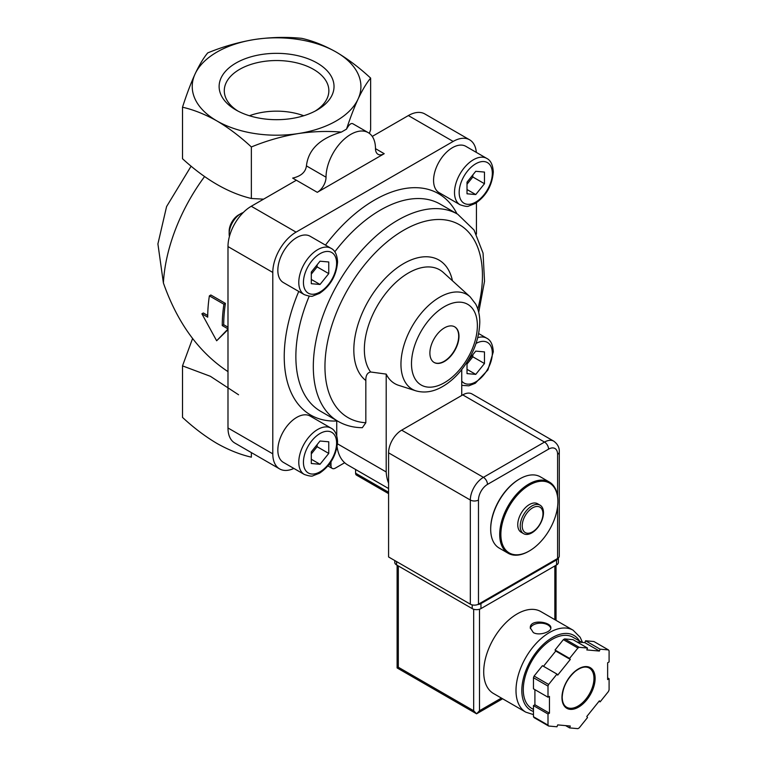 <?xml version="1.0" encoding="UTF-8"?>
<svg xmlns="http://www.w3.org/2000/svg" width="767" height="767" viewBox="0 0 767 767"><rect width="100%" height="100%" fill="white"/><g stroke="black" fill="none" stroke-linecap="round" stroke-linejoin="round"><path stroke-width="1.15" d="M542.959 513.861A14.678 8.475 -60 0 1 527.389 533.218A14.678 8.475 -60 0 1 527.389 512.471A14.678 8.475 -60 0 1 542.959 513.861M543.487 512.711A16.452 9.501 -60 0 1 536.306 529.268A16.452 9.501 -60 0 1 523.621 533.679A16.452 9.501 -60 0 1 523.621 514.676A16.452 9.501 -60 0 1 540.083 505.175A16.452 9.501 -60 0 1 543.487 512.711M523.621 533.679L521.157 532.25A16.452 9.501 -60 0 1 521.157 513.248A16.452 9.501 -60 0 1 537.609 503.746L540.083 505.175M557.887 501.541A40.315 23.278 -60 0 1 529.383 550.927A40.315 23.278 -60 0 1 500.87 534.465A40.315 23.278 -60 0 1 529.383 485.08A40.315 23.278 -60 0 1 557.887 501.541L557.887 500.87A41.14 23.758 -60 0 1 557.887 501.206M529.096 551.089A41.14 23.758 -60 0 1 528.799 551.262A41.14 23.758 -60 0 1 508.233 553.295A41.14 23.758 -60 0 1 508.224 505.789A41.14 23.758 -60 0 1 549.373 482.04A41.14 23.758 -60 0 1 557.887 500.87M508.233 553.295L499.212 548.089A41.14 23.758 -60 0 1 490.688 529.259A41.14 23.758 -60 0 1 519.777 478.867A41.14 23.758 -60 0 1 540.351 476.825L549.373 482.04M490.688 528.914A40.315 23.278 -60 0 1 490.688 528.588A40.315 23.278 -60 0 1 519.201 479.202A40.315 23.278 -60 0 1 519.489 479.039M195.106 73.91C190.81 83.325 186.611 94.427 182.508 107.217C193.696 109.758 205.172 114.331 216.936 120.946A84.341 48.695 180 0 1 195.106 73.91A84.341 48.695 180 0 1 254.749 39.472A84.341 48.695 180 0 1 336.214 52.079A84.341 48.695 180 0 1 358.045 99.116A84.341 48.695 180 0 1 298.401 133.544A84.341 48.695 180 0 1 216.936 120.946C228.71 127.916 240.186 136.593 251.365 146.967C266.724 140.668 282.409 136.19 298.401 133.544C313.032 131.406 327.356 130.917 341.382 132.087L346.521 129.124C350.289 117.677 354.133 107.668 358.045 99.116C362.34 90.027 366.54 83.018 370.643 78.109C359.455 67.726 347.978 59.049 336.214 52.079C324.441 45.464 312.965 40.891 301.776 38.35C286.417 36.797 270.741 37.171 254.749 39.472C238.719 42.118 223.034 46.595 207.713 52.904C203.591 57.841 199.391 64.84 195.106 73.91M317.202 109.969A57.448 33.173 180 0 1 235.948 109.969A57.448 33.173 180 0 1 235.948 63.057A57.448 33.173 180 0 1 317.202 63.057A57.448 33.173 180 0 1 317.202 109.969L317.202 109.969M263.56 199.161L251.365 198.49C228.47 193.025 205.518 179.775 182.508 158.731L182.508 107.217M227.991 328.88L222.257 325.572A133.707 77.199 -60 0 1 223.916 304.25L209.372 295.861A133.707 77.199 120 0 0 207.713 317.174L201.894 313.808L216.649 340.769L227.991 329.014M251.365 198.49L251.365 146.967M369.387 133.4L370.643 129.633L370.643 78.109M238.556 394.765L210.398 376.309L182.508 365.878L182.508 417.401C193.696 427.775 205.172 436.452 216.936 443.431C228.71 450.037 240.186 454.62 251.365 457.161L251.365 452.607M182.508 365.878L192.575 338.535M227.991 371.621C198.989 352.504 177.465 322.955 163.4 282.975L157.906 243.925L166.583 206.572L191.108 166.18M209.372 295.861L210.858 294.998L225.402 303.396L223.916 304.25M201.894 313.808L203.351 312.974L207.723 315.496M216.649 340.769L227.991 329.609M222.257 325.572L223.715 324.729A131.656 76.01 -60 0 1 225.402 303.396M227.991 327.202L223.715 324.729M375.485 148.654A12.339 7.124 120 0 0 378.045 154.301A12.339 7.124 120 0 0 384.209 153.697L375.485 148.654A34.975 20.191 120 0 0 368.246 132.643A34.975 20.191 120 0 0 341.296 142.02A34.975 20.191 120 0 0 326.033 177.206A12.339 7.124 120 0 1 317.298 192.325L292.668 178.097C301.009 176.199 305.602 172.134 306.436 165.893C308.257 149.67 319.906 138.396 341.382 132.087M346.521 129.124C348.966 124.628 351.065 122.835 352.83 123.746L368.246 132.643M296.359 180.235L251.269 206.265A32.914 19.002 120 0 0 227.991 246.581L227.991 427.976A32.914 19.002 120 0 0 234.807 443.038L279.61 468.905A32.914 19.002 120 0 0 293.866 468.426M317.298 192.325L384.209 153.697M476.326 152.393A32.914 19.002 120 0 0 469.615 139.805L424.813 113.938A32.914 19.002 120 0 0 408.36 115.568L372.254 136.411M444.438 361.458A20.575 11.879 120 0 0 457.87 343.338A20.575 11.879 120 0 0 454.716 326.847A20.575 11.879 120 0 0 434.151 338.726A20.575 11.879 120 0 0 434.151 362.484A20.575 11.879 120 0 0 444.438 361.458M330.98 461.83L330.98 465.598A6.174 3.567 120 0 0 332.255 468.426A6.174 3.567 120 0 0 335.342 468.119L344.671 462.731A53.402 30.833 120 0 0 347.71 464.936L388.581 488.531M469.615 139.805A32.914 19.002 120 0 0 453.163 141.435L296.062 232.133A32.914 19.002 120 0 0 272.793 272.438L272.793 453.843A32.914 19.002 120 0 0 279.61 468.905M476.432 234.117L476.432 202.737M337.49 443.834L386.194 471.954L386.194 374.104L370.634 371.995C367.297 372.724 365.696 375.552 365.83 380.499L365.83 422.742A111.368 64.303 -60 0 1 332.773 322.6A111.368 64.303 -60 0 1 434.16 219.707A111.368 64.303 -60 0 1 477.822 309.091M362.36 427.66L365.83 422.742M355.6 469.49L355.6 473.22A4.113 2.378 120 0 0 356.454 475.099L388.581 493.641M460.047 204.751L439.108 192.651A26.74 15.436 -60 0 1 439.108 161.779A26.74 15.436 -60 0 1 465.847 146.334L486.796 158.433A26.74 15.436 -60 0 0 460.047 173.869A26.74 15.436 -60 0 0 460.047 204.751C464.869 206.39 467.793 206.812 468.819 206.007L475.272 203.466C486.153 196.064 492.165 185.585 493.296 172.019C492.865 164.886 490.698 160.351 486.796 158.433M304.326 474.466L283.378 462.376A26.74 15.436 -60 0 1 283.378 431.495A26.74 15.436 -60 0 1 310.127 416.059L331.066 428.149A26.74 15.436 -60 0 0 304.326 443.585A26.74 15.436 -60 0 0 304.326 474.466C309.149 476.106 312.073 476.528 313.089 475.732L319.551 473.181C330.433 465.79 336.445 455.301 337.576 441.734C337.144 434.601 334.978 430.076 331.066 428.149M304.326 294.653L283.378 282.563A26.74 15.436 -60 0 1 283.378 251.681A26.74 15.436 -60 0 1 310.127 236.246L331.066 248.335A26.74 15.436 -60 0 0 304.326 263.771A26.74 15.436 -60 0 0 304.326 294.653C309.149 296.302 312.073 296.714 313.089 295.918L319.551 293.368C330.433 285.976 336.445 275.487 337.576 261.921C337.144 254.788 334.978 250.263 331.066 248.335M337.096 446.893A53.402 30.833 120 0 0 344.671 462.731M298.747 291.431A127.83 73.805 -60 0 0 336.732 420.987L336.732 435.694M386.194 374.104A58.56 33.815 120 0 0 398.667 385.341L415.906 390.844A54.687 31.572 -60 0 1 412.282 326.1A54.687 31.572 -60 0 1 470.161 296.867L443.384 272.525A62.443 36.049 -60 0 0 383.577 296.244A62.443 36.049 -60 0 0 370.634 371.995M461.744 395.475L461.744 369.589M386.194 471.954A53.402 30.833 120 0 0 388.581 483.133M434.007 362.398A20.575 11.879 120 0 0 444.141 361.295A20.575 11.879 120 0 0 457.544 343.3A20.575 11.879 120 0 0 454.572 326.771M237.856 111.014A52.29 30.191 180 0 1 224.3 91.388A52.29 30.191 180 0 1 276.571 60.535A52.29 30.191 180 0 1 328.851 91.388A52.29 30.191 180 0 1 315.285 111.014M249.428 115.74A50.392 29.098 180 0 1 303.722 115.74M320.031 261.202L311.297 272.055L311.297 283.694L320.031 284.471L328.755 273.618L328.755 261.978L320.031 261.202M229.419 236.476A16.452 9.501 -60 0 1 229.16 233.82A16.452 9.501 -60 0 1 240.8 213.657A16.452 9.501 -60 0 1 243.235 212.555M229.16 233.82L229.16 231.241A13.298 7.68 -60 0 1 238.566 214.952L240.8 213.657M320.031 441.015L311.297 451.868L311.297 463.508L320.031 464.284L328.755 453.431L328.755 441.792L320.031 441.015M467.017 362.177L467.017 373.606L475.751 374.382L484.476 363.529L484.476 351.89L475.751 351.113L467.64 361.199M475.751 171.3L467.017 182.153L467.017 193.792L475.751 194.569L484.476 183.716L484.476 172.076L475.751 171.3M311.297 279.437L320.031 284.471M311.297 274.135L317.116 266.897L328.755 273.618M317.116 266.897L317.116 264.816M467.017 189.535L475.751 194.569M467.017 184.233L472.836 176.995L484.476 183.716M472.836 176.995L472.836 174.914M467.017 369.349L475.751 374.382M467.017 364.047L472.836 356.808L484.476 363.529M472.836 356.808L472.836 354.728M311.297 459.251L320.031 464.284M311.297 453.949L317.116 446.71L328.755 453.431M317.116 446.71L317.116 444.63M478.474 604.166L557.599 558.481A5.762 3.327 0 0 0 559.287 556.133L559.287 451.993C559.536 447.679 557.695 444.064 553.764 441.169A18.513 10.69 120 0 0 544.512 442.08L483.421 477.352A18.513 10.69 120 0 0 470.324 500.026L470.324 604.166A5.762 3.327 0 0 0 478.474 604.166L478.474 500.026A5.762 3.327 180 0 1 470.324 500.026L388.581 452.837L388.581 556.967L470.324 604.166M553.764 441.169L472.021 393.97A18.513 10.69 120 0 0 462.76 394.89L401.668 430.162A18.513 10.69 120 0 0 388.581 452.837M582.489 642.439L580.168 637.281L573.112 630.206L540.821 611.567A47.314 27.315 120 0 0 504.36 624.242A47.314 27.315 120 0 0 483.709 671.854A47.314 27.315 120 0 0 493.507 693.512L525.798 712.159L533.458 714.614M533.305 632.554C539.22 636.121 551.31 631.835 550.869 627.885C551.492 621.778 529.681 618.691 530.294 627.885L533.305 632.554M569.574 727.902L577.906 728.65A49.366 28.504 120 0 0 579.181 727.912L587.522 717.538L586.793 716.512L599.391 700.837L600.12 701.872L608.452 691.498A49.366 28.504 120 0 0 609.094 689.859L609.094 678.737L607.637 679.581L607.637 662.784L609.094 661.94L609.094 650.828A49.366 28.504 120 0 0 608.452 649.917L600.12 649.179L599.391 651.049L586.793 649.927L587.522 648.048L579.181 647.31A49.366 28.504 120 0 0 577.906 648.038L569.574 658.412L570.303 659.447L557.705 675.123L556.976 674.088L548.635 684.461A49.366 28.504 120 0 0 548.002 686.101L548.002 697.213L549.45 696.378L549.45 713.176L548.002 714.01L548.002 725.131A49.366 28.504 120 0 0 548.635 726.033L556.976 726.78L557.705 724.901L570.303 726.033L569.574 727.902L565.595 725.611M534.906 689.658L534.906 704.777L533.458 705.611L533.458 716.733A49.366 28.504 120 0 0 534.091 717.634L548.635 726.033M533.458 716.733L548.002 725.131M556.976 674.088L542.432 665.689L534.091 676.063A49.366 28.504 120 0 0 533.458 677.702L548.002 686.101M534.091 676.063L548.635 684.461M587.522 648.048L572.978 639.649L564.637 638.911A49.366 28.504 120 0 0 563.361 639.64L577.906 648.038M564.637 638.911L579.181 647.31M576.947 641.95L584.847 642.65L585.576 640.781L593.907 641.519L608.452 649.917M533.458 677.702L533.458 688.814L548.002 697.213M563.361 639.64L555.03 650.013L555.749 651.049L543.496 666.302M473.67 609.238L473.67 710.741L476.575 713.809L397.114 667.932L398.322 667.232L398.322 565.96M502.615 698.775L476.575 713.809L479.49 710.741L479.49 609.238M581.865 642.391L572.93 637.233A41.14 23.758 120 0 0 541.234 648.259A41.14 23.758 120 0 0 523.276 689.658A41.14 23.758 120 0 0 531.79 708.487L533.458 709.456M607.637 677.903L609.094 678.737M585.576 640.781L600.12 649.179M584.847 642.65L599.391 651.049M555.03 650.013L569.574 658.412M555.749 651.049L570.303 659.447M534.906 704.777L549.45 713.176M533.458 705.611L548.002 714.01M599.056 701.259L600.12 701.872M558.386 557.916L558.386 562.432A6.174 3.567 180 0 1 556.583 564.943L480.947 608.614A6.174 3.567 180 0 1 472.213 608.614L396.577 564.943A6.174 3.567 180 0 1 394.775 562.432L394.775 560.543M558.299 557.992A6.174 3.567 180 0 1 556.583 559.91L480.947 603.581A6.174 3.567 180 0 1 477.62 604.569M550.802 628.441A10.287 5.935 0 0 0 540.505 623.168A10.287 5.935 0 0 0 530.342 628.528M204.578 176.563A131.656 76.01 120 0 0 163.4 282.975M326.033 177.206L306.436 165.893M477.371 325.649A46.576 26.893 -60 0 1 427.967 387.114A46.576 26.893 -60 0 1 427.967 321.239A46.576 26.893 -60 0 1 477.371 325.649M330.98 465.598L329.081 464.505M272.793 453.843L227.991 427.976M272.793 272.438L227.991 246.581M296.062 232.133L251.269 206.265M453.163 141.435L408.36 115.568M365.83 380.499A70.545 40.728 -60 0 1 381.496 282.4A70.545 40.728 -60 0 1 452.444 280.76M362.36 427.689C353.482 427.641 345.399 425.541 338.084 421.371A119.604 69.049 -60 0 1 338.084 283.263A119.604 69.049 -60 0 1 457.688 214.214L474.044 230.033L483.057 253.148L484.523 281.288L478.713 312.313M338.084 421.371L320.635 411.294A119.604 69.049 -60 0 1 309.226 296.148M334.815 251.825A119.604 69.049 -60 0 1 440.229 204.137L457.688 214.214M325.486 245.114A127.83 73.805 -60 0 1 456.969 213.801M388.581 492.251L355.6 473.22M336.608 263.263A23.451 13.538 -60 0 1 311.738 294.212A23.451 13.538 -60 0 1 311.738 261.039A23.451 13.538 -60 0 1 336.608 263.263M336.608 443.077A23.451 13.538 -60 0 1 311.738 474.025A23.451 13.538 -60 0 1 311.738 440.852A23.451 13.538 -60 0 1 336.608 443.077M476.048 343.434A23.451 13.538 -60 0 1 492.328 353.175A23.451 13.538 -60 0 1 480.372 378.467A23.451 13.538 -60 0 1 461.744 381.084M477.755 337.643A26.74 15.436 -60 0 1 486.796 338.247L478.666 333.549M492.328 173.361A23.451 13.538 -60 0 1 467.458 204.3A23.451 13.538 -60 0 1 467.458 171.137A23.451 13.538 -60 0 1 492.328 173.361M557.599 496.297L557.599 454.342A12.751 7.363 120 0 0 548.578 449.136A5.762 3.327 -120 0 0 544.512 442.08L462.76 394.89M478.474 500.026A12.751 7.363 120 0 1 487.486 484.408L548.578 449.136M557.599 506.402L557.599 558.481M557.599 454.342A5.762 3.327 0 0 0 559.287 451.993M401.668 430.162L483.421 477.352A5.762 3.327 -120 0 1 487.486 484.408M573.112 630.206A47.314 27.315 120 0 0 536.651 642.88A47.314 27.315 120 0 0 515.999 690.501A47.314 27.315 120 0 0 525.798 712.159M561.962 697.548A23.451 13.538 120 0 0 586.841 699.772A23.451 13.538 120 0 0 586.841 666.609A23.451 13.538 120 0 0 561.962 697.548M554.838 619.659L554.838 565.96M501.417 698.075L479.49 710.741M473.67 710.741L398.322 667.232M579.516 641.03A43.201 24.937 120 0 0 545.164 642.736A43.201 24.937 120 0 0 521.819 690.501A43.201 24.937 120 0 0 533.458 711.479M566.65 707.241A22.627 13.068 120 0 0 589.277 694.173A22.627 13.068 120 0 0 589.277 668.047C585.537 665.986 580.83 667.127 575.135 671.461C567.081 678.718 562.777 687.309 562.201 697.213C562.326 702.256 563.812 705.592 566.65 707.241M556.583 559.91L556.583 564.943M480.947 603.581L480.947 608.614M472.213 604.895L472.213 608.614M396.577 561.588L396.577 564.943M529.383 550.927L528.799 551.262M490.688 528.588L490.688 529.259M519.201 479.202L519.777 478.867M332.255 468.426L327.931 465.924M415.906 390.844C424.678 393.298 433.662 391.822 442.847 386.395C449.098 382.733 454.879 377.757 460.19 371.477C472.702 356.128 479.231 339.733 479.778 322.293C479.806 315.477 478.455 309.417 475.713 304.096L470.161 296.867M461.744 385.36L468.819 385.82L475.272 383.279L487.927 369.943L493.296 351.832C492.865 344.699 490.698 340.165 486.796 338.247M397.114 667.932L397.114 565.26M556.046 620.35L556.046 565.26"/></g></svg>

